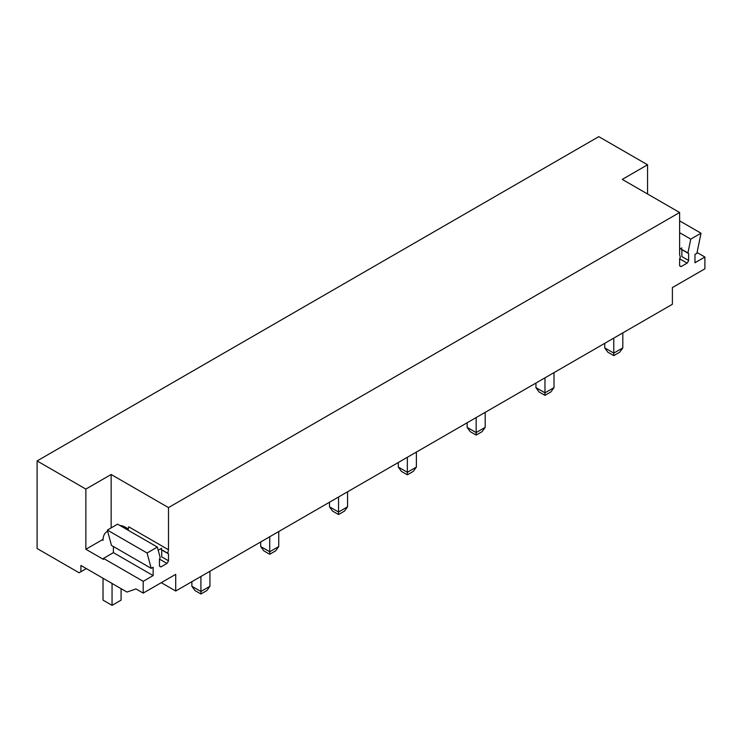 <?xml version="1.0" encoding="UTF-8"?>
<svg xmlns="http://www.w3.org/2000/svg" width="742" height="742" viewBox="0 0 742 742"><rect width="100%" height="100%" fill="white"/><g stroke="black" fill="none" stroke-linecap="round" stroke-linejoin="round"><path stroke-width="1.11" d="M37.1 460.93L598.794 136.649L647.553 164.798L622.269 179.397L679.616 212.5L168.49 507.593L111.152 474.49L85.868 489.089L37.1 460.93L37.1 548.524L79.088 572.768L86.313 568.595M161.264 582.674L175.715 591.022L672.391 304.266L672.391 287.581L704.9 268.808L704.9 257.029L694.966 262.761L694.966 254.423L696.905 253.3L701.014 233.201L690.756 239.128L687.927 252.976A7.67 4.424 120 0 1 687.964 253.003A7.67 4.424 120 0 1 688.641 253.569L688.641 260.488A7.68 4.433 120 0 1 687.129 263.122L681.137 266.582A7.68 4.433 120 0 1 680.303 266.276A7.68 4.433 120 0 1 679.616 265.701L681.137 266.582M168.49 507.593L168.49 549.757L167.766 553.282L160.355 549.006M159.465 559.941L160.198 559.514L166.969 563.428A7.68 4.433 120 0 0 168.49 560.794L168.49 553.875A7.67 4.424 120 0 0 167.813 553.309A7.67 4.424 120 0 0 167.766 553.282M166.969 563.428L160.986 566.888L159.465 566.007A7.68 4.433 120 0 0 160.142 566.582A7.68 4.433 120 0 0 160.986 566.888M159.465 566.007L159.465 559.088A7.67 4.424 120 0 1 160.189 557.669L157.35 547.086L147.092 553.013L151.201 568.363L153.14 567.24L153.14 575.588L143.206 581.32L143.206 593.099L175.715 574.336L175.715 591.022M679.616 212.5L679.616 254.664L680.34 257.353A7.67 4.424 120 0 0 679.616 258.782L679.616 265.701M697.063 252.503L704.9 257.029M679.616 220.847L701.014 233.201M679.616 232.691L690.756 239.128M680.507 248.691L687.927 252.976M688.641 260.488L681.87 256.574L681.87 249.664L688.641 253.569M679.616 259.635L680.349 259.208L687.129 263.122M647.553 164.798L647.553 193.996M143.206 593.099L135.981 588.935L126.956 592.06L80.897 565.469L80.897 571.73M113.405 546.539L113.405 552.642L103.472 558.383L143.206 581.32M113.405 552.642L153.14 575.588M147.092 553.013L107.358 530.066L111.467 545.416L151.201 568.363M107.358 530.066L117.616 524.149L157.35 547.086M168.49 560.794L161.719 556.88L161.719 549.97L168.49 553.875M128.069 530.178L128.756 526.811L168.49 549.757M103.472 558.383L103.472 559.422L85.868 549.256L103.055 539.332M85.868 489.089L85.868 549.256M111.152 474.49L111.152 527.877M613.782 338.102L613.782 353.118L604.749 347.905L604.749 343.314M622.816 347.905L619.746 352.181L613.782 355.622L613.782 353.118L622.816 347.905L622.816 332.889M613.782 355.622L607.819 352.181L604.749 347.905M544.971 377.826L544.971 392.843L535.937 387.63L535.937 383.048M554.005 387.63L550.935 391.906L544.971 395.347L544.971 392.843L554.005 387.63L554.005 372.614M544.971 395.347L539.007 391.906L535.937 387.63M476.16 417.56L476.16 432.577L467.126 427.364L467.126 422.773M485.194 427.364L482.124 431.64L476.16 435.081L476.16 432.577L485.194 427.364L485.194 412.348M476.16 435.081L470.196 431.64L467.126 427.364M407.349 457.285L407.349 472.302L398.315 467.089L398.315 462.498M416.373 467.089L413.303 471.365L407.349 474.806L407.349 472.302L416.373 467.089L416.373 452.073M407.349 474.806L401.385 471.365L398.315 467.089M338.538 497.01L338.538 512.026L329.504 506.814L329.504 502.232M347.562 506.814L344.492 511.09L338.538 514.531L338.538 512.026L347.562 506.814L347.562 491.798M338.538 514.531L332.574 511.09L329.504 506.814M269.726 536.744L269.726 551.76L260.692 546.548L260.692 541.957M278.751 546.548L275.681 550.824L269.726 554.265L269.726 551.76L278.751 546.548L278.751 531.532M269.726 554.265L263.762 550.824L260.692 546.548M200.915 576.469L200.915 591.485L191.881 586.273L191.881 581.682M209.94 586.273L206.87 590.549L200.915 593.99L200.915 591.485L209.94 586.273L209.94 571.257M200.915 593.99L194.951 590.549L191.881 586.273M681.87 247.902L679.616 249.21M120 525.522A19.153 11.056 60 0 1 125.602 527.358L128.329 528.935M103.027 540.389A19.153 11.056 60 0 1 106.987 531.624A19.153 11.056 60 0 1 107.683 531.281M161.719 548.208L158.194 550.249M103.027 578.241L103.027 600.139L112.051 605.351L121.085 600.139L121.085 588.675M112.051 605.351L112.051 583.453M124.387 528.054L125.602 527.358M106.987 531.624L107.673 531.226"/></g></svg>
